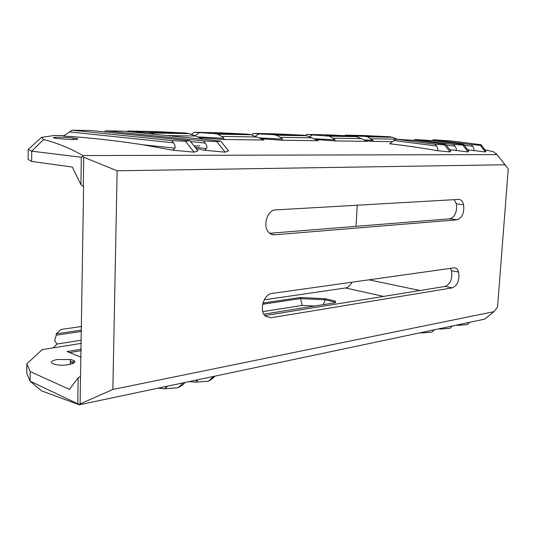 <?xml version="1.0" encoding="UTF-8"?>
<svg xmlns="http://www.w3.org/2000/svg" width="535" height="535" viewBox="0 0 535 535"><rect width="100%" height="100%" fill="white"/><g stroke="black" fill="none" stroke-linecap="round" stroke-linejoin="round"><path stroke-width="0.8" d="M269.647 233.273L449.948 218.802C455.044 216.849 457.191 211.867 456.375 203.842L454.215 199.669M457.178 219.798L274.462 234.811C272.175 234.959 270.202 234.083 268.537 232.17C262.444 225.73 267.48 209.807 275.538 209.901L458.609 199.415C461.043 199.448 462.708 201.22 463.611 204.731C464.407 212.81 462.267 217.825 457.178 219.798L449.948 218.802M271.92 293.468L453.787 267.895C456.034 267.707 457.646 269.098 458.615 272.061C459.739 280.019 457.666 285.282 452.383 287.857L270.87 317.763L265.567 316.245C258.786 311.096 263.554 294.069 271.92 293.468M264.892 315.576L445.26 286.426C450.55 283.878 452.623 278.648 451.48 270.743L450.35 268.376M197.495 136.92L223.857 138.251L223.971 139.508L199.435 137.769M223.857 138.251L221.711 136.425L217.538 134.171L214.107 133.556L194.238 132.292L219.25 132.767L247.712 134.171L251.343 134.78L263.976 140.016L223.971 139.508M199.167 132.82L195.041 135.77M191.45 134.292L194.238 132.292M64.374 135.582L54.61 135.442L41.523 137.334L43.582 139.548C57.151 142.959 70.252 148.295 82.885 155.551L497.075 154.608L508.25 168.92L497.557 306.943L493.992 311.651L112.852 389.46L79.033 404.406L30.114 381.161L30.181 371.558L69.463 389.386L78.17 377.784L77.802 403.49M127.103 131.483L127.725 131.021L155.879 131.563L185.645 133.041L189.477 133.69L195.556 136.017L166.88 135.569M154.2 134.265L151.372 132.994L147.774 132.352L132.125 131.57L131.61 131.944M132.125 131.57L127.725 131.021M195.556 136.017L202.578 139.234M484.87 149.74L493.41 151.733L497.075 154.608M392.576 141.655L373.29 141.407L366.147 140.852M305.311 135.475L306.816 134.439L326.918 134.82L353.046 136.091L356.343 136.639L361.339 138.605L367.304 141.334L335.211 140.926L315.409 139.521M251.463 134.813L253.443 133.422L275.813 133.85L303.064 135.181L306.522 135.756L311.831 137.836L318.258 140.705L282.534 140.25L260.759 138.705M72.051 139.575L58.134 138.618C45.428 137.114 61.498 136.699 73.208 138.023C79.655 138.939 79.267 139.461 72.051 139.575M104.392 131.898L105.696 130.828L124.08 131.175L220.748 141.1L228.525 150.897L225.161 152.181L204.637 150.268L196.171 148.59M436.433 145.988L435.095 144.243L395.726 139.2L415.213 140.451L445.682 144.343L450.764 150.97L449.968 151.927L437.449 150.689C420.784 147.787 404.881 145.487 389.741 143.788L394.007 140.544L436.433 145.988C437.844 147.881 438.178 149.446 437.449 150.689M197.957 150.837L194.118 152.161L172.758 150.188L142.551 144.718C115.754 140.558 89.405 137.662 63.511 136.024L72.031 130.192L91.485 130.56L189.972 140.758L197.957 150.837M446.21 145.032L454.917 146.142L453.606 144.43L414.899 139.501L433.771 140.718L463.731 144.524L468.707 151.01L468.085 151.947L449.774 149.68M464.266 145.226L472.599 146.289L471.315 144.611L433.25 139.789L451.54 140.979L481.005 144.704L485.88 151.051L485.426 151.967L467.764 149.787M471.315 144.611L480.296 145.286L485.426 151.967M472.599 146.289C473.95 148.095 474.291 149.593 473.615 150.783M481.005 144.704L480.296 145.286M433.25 139.789L432.193 140.598M164.533 386.798L166.666 386.979L164.847 388.758L178.229 387.721L182.589 384.946L185.177 382.431M178.229 387.721L183.251 382.839M166.666 386.979L167.395 386.19M164.847 388.758L158.006 388.176M493.992 311.651L484.63 319.168L79.274 404.808L41.402 390.784L30.114 381.161L26.75 373.189L26.81 363.84L30.181 371.558M459.157 324.551L458.348 325.313L455.88 325.24M458.348 325.313L467.189 324.625L469.603 322.344M441.663 328.243L440.847 329.025L449.935 328.309L452.389 325.982M440.847 329.025L438.332 328.951M423.399 332.101L422.57 332.904L431.926 332.155L434.413 329.781M422.57 332.904L420.015 332.817M453.606 144.43L462.849 145.119L468.085 151.947M454.917 146.142C456.295 147.988 456.636 149.519 455.934 150.736M463.731 144.524L462.849 145.119M414.899 139.501L413.809 140.344M189.972 140.758L185.525 141.3L194.118 152.161M172.758 150.188L174.891 148.155C175.513 146.623 175.032 144.838 173.454 142.805L171.681 140.565L72.031 130.192M171.681 140.565L185.525 141.3M395.726 139.2L394.007 140.544M435.095 144.243L444.618 144.945L449.968 151.927M445.682 144.343L444.618 144.945M220.748 141.1L216.789 141.635L225.161 152.181M204.637 150.268L206.543 148.543C207.299 147.018 206.858 145.199 205.219 143.092L203.494 140.919L105.696 130.828M203.494 140.919L216.789 141.635M258.947 137.896L282.333 139.067L280.3 137.341L276.327 135.208L273.044 134.633L258.753 133.931L255.456 136.251M258.753 133.931L253.443 133.422M282.333 139.067L282.534 140.25M313.711 138.746L334.957 139.795L333.024 138.164L329.232 136.144L312.407 134.934L309.658 136.826M312.407 134.934L306.816 134.439M334.957 139.795L335.211 140.926M195.415 380.271L197.509 380.445L195.716 382.177L208.59 381.201L212.489 378.579L215.037 376.125M208.59 381.201L213.539 376.439M197.509 380.445L198.231 379.676M195.716 382.177L189.002 381.622M344.694 135.683L345.443 135.174L363.987 135.529L389.279 136.753L392.456 137.281L397.077 139.093M363.954 139.882L372.995 140.324L373.29 141.407M372.995 140.324L367.471 136.826L364.435 136.298L350.726 135.977M350.626 136.05L349.943 136.512M351.194 135.656L345.443 135.174M262.932 303.057L300.255 297.5L325.247 298.684L335.198 301.058L335.498 302.69L263.862 314.152M81.327 343.363L42.145 349.636L26.81 363.84M351.89 282.219C350.291 285.55 348.191 287.462 345.597 287.964L264.203 299.834M81.574 326.477L60.997 329.48L56.242 333.827L81.521 330.068M57.024 359.533L70.319 359.553C82.477 361.62 67.443 367.01 55.687 364.623C49.434 362.897 49.875 361.199 57.024 359.533M81.24 349.208L67.035 351.548L81.126 357.206M70.306 360.563L70.981 362.101L73.676 363.218M81.32 157.257L80.925 184.715L72.352 167.054L31.639 161.443L31.712 151.184L81.32 157.257L82.624 156.394L83.721 157.23L83.293 186.521L80.925 184.715M43.582 139.548L31.712 151.184L28.188 149.526L28.121 159.497L31.639 161.443M78.17 377.784L80.511 376.299L80.11 403.731M79.033 404.406L79.274 404.808M41.523 137.334L28.188 149.526M82.885 155.551L82.624 156.394M112.852 389.46L117.145 170.792L505.294 164.753M83.721 157.23L117.145 170.792M80.511 376.299L83.627 186.655L83.293 186.521M199.742 145.955L194.058 145.921M53.105 347.884L57.131 344.012L81.373 340.193M81.501 331.419L56.222 335.211L54.63 340.808L57.131 344.012M262.805 311.644L302.288 305.431L314.7 306.02M70.981 362.101L74.673 361.459M81.22 350.672L69.644 352.598M356.063 226.338L357.226 205.226M335.238 302.73L335.137 302.181L334.449 302.857M335.198 301.058L335.137 302.181L325.186 299.794L323.354 304.636M325.247 298.684L325.186 299.794L300.202 298.61L262.645 304.248M302.288 305.431L300.255 297.5M56.222 335.211L56.242 333.827M274.462 234.811L271.125 234.203M270.87 317.763L265.674 316.339M452.383 287.857L445.26 286.426M257.014 136.98L221.711 136.425M214.107 133.556L247.712 134.171M147.774 132.352L185.645 133.041M173.454 142.805L69.898 131.964M205.219 143.092L190.627 141.581M311.831 137.836L280.3 137.341M273.044 134.633L303.064 135.181M361.339 138.605L333.024 138.164M326.089 135.602L353.046 136.091M395.873 139.147L371.13 138.759M364.435 136.298L389.279 136.753M345.597 287.964L383.521 296.403M419.988 290.512L368.943 279.825M463.611 204.731L456.375 203.842M458.615 272.061L451.48 270.743M217.538 134.171L251.35 134.767M151.372 132.994L189.484 133.67M174.891 148.155L142.551 144.718M206.543 148.543L195.195 147.346M276.327 135.208L306.522 135.743M329.232 136.144L356.35 136.626M367.471 136.826L392.463 137.268M73.208 138.023L73.188 139.581M70.319 359.553L70.259 364.395"/></g></svg>

